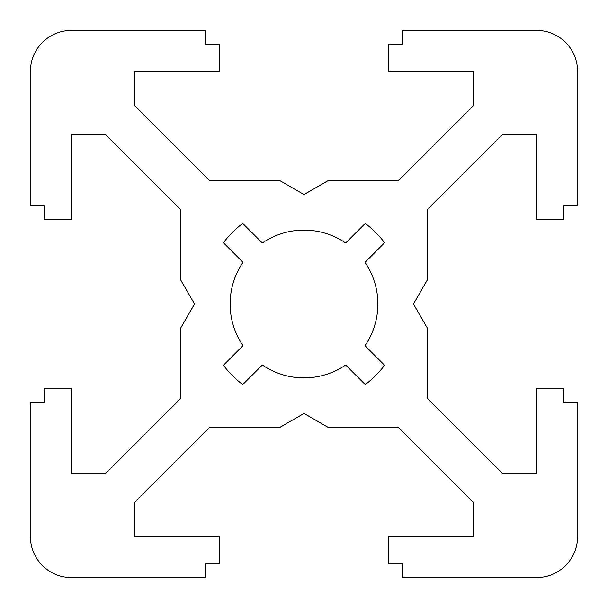 <?xml version="1.0" encoding="UTF-8"?>
<svg xmlns="http://www.w3.org/2000/svg" width="608" height="608" viewBox="0 0 608 608"><rect width="100%" height="100%" fill="white"/><g stroke="black" fill="none" stroke-linecap="round" stroke-linejoin="round"><path stroke-width="0.91" d="M242.995 262.344A73.872 73.872 0 0 0 242.995 345.656L223.402 365.248A101.232 101.232 0 0 0 242.752 384.598L262.344 365.005A73.872 73.872 0 0 0 345.656 365.005L365.248 384.598A101.232 101.232 0 0 0 384.598 365.248L365.005 345.656A73.872 73.872 0 0 0 365.005 262.344L384.598 242.752A101.232 101.232 0 0 0 365.248 223.402L345.656 242.995A73.872 73.872 0 0 0 262.344 242.995L242.752 223.402A101.232 101.232 0 0 0 223.402 242.752L242.995 262.344M280.303 427.12L304 413.44L327.697 427.12L398.103 427.12L473.632 502.649L473.632 536.56L388.816 536.56L388.816 563.92L402.496 563.92L402.496 577.6L536.56 577.6A41.04 41.04 0 0 0 577.6 536.56L577.6 402.496L563.92 402.496L563.92 388.816L536.56 388.816L536.56 473.632L502.649 473.632L427.12 398.103L427.12 327.697L413.44 304L427.12 280.303L427.12 209.897L502.649 134.368L536.56 134.368L536.56 219.184L563.92 219.184L563.92 205.504L577.6 205.504L577.6 71.44A41.04 41.04 0 0 0 536.56 30.4L402.496 30.4L402.496 44.08L388.816 44.08L388.816 71.44L473.632 71.44L473.632 105.351L398.103 180.88L327.697 180.88L304 194.56L280.303 180.88L209.897 180.88L134.368 105.351L134.368 71.44L219.184 71.44L219.184 44.08L205.504 44.08L205.504 30.4L71.44 30.4A41.04 41.04 0 0 0 30.4 71.44L30.4 205.504L44.08 205.504L44.08 219.184L71.44 219.184L71.44 134.368L105.351 134.368L180.88 209.897L180.88 280.303L194.56 304L180.88 327.697L180.88 398.103L105.351 473.632L71.44 473.632L71.44 388.816L44.08 388.816L44.08 402.496L30.4 402.496L30.4 536.56A41.04 41.04 0 0 0 71.44 577.6L205.504 577.6L205.504 563.92L219.184 563.92L219.184 536.56L134.368 536.56L134.368 502.649L209.897 427.12L280.303 427.12"/></g></svg>
